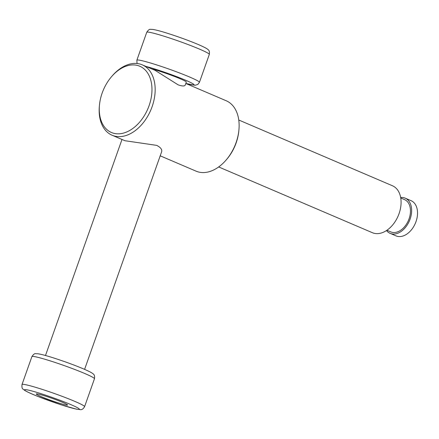 <?xml version="1.0" encoding="UTF-8"?>
<svg xmlns="http://www.w3.org/2000/svg" width="439" height="439" viewBox="0 0 439 439"><rect width="100%" height="100%" fill="white"/><g stroke="black" fill="none" stroke-linecap="round" stroke-linejoin="round"><path stroke-width="0.66" d="M111.594 76.616A36.031 24.167 113.2 0 1 143.41 68.374A36.031 24.167 113.2 0 1 149.084 105.684A36.031 24.167 113.2 0 1 117.844 133.835A36.031 24.167 113.2 0 1 99.477 104.937A36.031 24.167 113.2 0 1 111.594 76.616L112.258 75.848A38.292 25.676 113.2 0 1 142.22 64.824L155.044 70.311L178.13 84.842C182.366 86.329 184.77 86.335 185.335 84.864L186.317 82.088A20.743 1.46 -160.5 0 0 180.27 78.8A20.743 1.46 -160.5 0 0 151.653 68.857M400.653 197.484A19.146 12.841 113.2 0 1 405.175 198.148L411.069 200.667A19.146 12.841 113.2 0 1 416.002 221.624A19.146 12.841 113.2 0 1 396.005 235.869L390.112 233.35A19.146 12.841 113.2 0 1 386.512 230.541M405.175 198.148A19.146 12.841 113.2 0 1 410.108 219.105A19.146 12.841 113.2 0 1 390.112 233.35M400.741 197.984L404.549 199.613A17.549 11.771 113.2 0 1 409.071 218.825A17.549 11.771 113.2 0 1 390.743 231.885L386.935 230.255M238.767 120.012L392.45 185.763A25.528 17.121 113.2 0 1 399.035 213.705A25.528 17.121 113.2 0 1 372.371 232.697L218.682 166.952M185.823 83.481L226.189 100.75A38.292 25.676 113.2 0 1 238.909 130.032L238.811 131.041A36.031 24.167 113.2 0 1 236.133 142.927A36.031 24.167 113.2 0 1 226.694 159.368L226.03 160.131A38.292 25.676 113.2 0 1 196.068 171.155L160.208 155.818M238.909 130.032A38.292 25.676 113.2 0 1 236.061 142.664A38.292 25.676 113.2 0 1 226.03 160.131M142.22 64.824A38.292 25.676 113.2 0 1 152.092 106.737A38.292 25.676 113.2 0 1 112.099 135.234A38.292 25.676 113.2 0 1 99.379 105.947L99.477 104.937M84.595 369.353L161.585 151.927C162.359 149.65 160.729 147.46 156.696 145.369L124.923 140.721L112.099 135.234M62.717 402.409A16.594 1.169 -160.5 0 0 46.457 396.417A16.594 1.169 -160.5 0 0 36.338 393.898A16.594 1.169 -160.5 0 0 51.522 400.604A16.594 1.169 -160.5 0 0 67.546 404.95A16.594 1.169 -160.5 0 0 62.717 402.409M185.84 83.437A29.034 2.047 -160.5 0 0 185.675 80.255A29.034 2.047 -160.5 0 0 145.978 66.432M185.834 83.459L195.037 85.292L197.797 84.464L199.427 82.345A33.183 2.338 -160.5 0 0 189.758 77.083A33.183 2.338 -160.5 0 0 156.202 64.763A33.183 2.338 -160.5 0 0 136.869 60.187L137.045 63.501M199.635 49.179A33.183 2.338 -160.5 0 0 166.079 36.865A33.183 2.338 -160.5 0 0 146.747 32.283C148.278 29.984 149.556 29.012 150.588 29.369L152.646 29.424C155.521 29.814 160.158 31.01 166.546 33.002C178.157 36.667 188.83 40.547 198.565 44.635C206.813 48.241 207.406 49.091 207.773 49.398C209.194 50.123 209.71 51.802 209.31 54.441A33.183 2.338 -160.5 0 0 199.635 49.179M70.822 404.588A29.034 2.047 -160.5 0 0 25.308 389.618A29.034 2.047 -160.5 0 0 59.611 404.297A29.034 2.047 -160.5 0 0 70.822 404.588M74.904 401.416A33.183 2.338 -160.5 0 0 41.348 389.102A33.183 2.338 -160.5 0 0 22.016 384.526C21.752 387.275 22.137 388.833 23.163 389.206L24.793 390.458C27.278 391.967 31.63 393.953 37.853 396.428L61.493 404.923L76.523 409.175L80.183 409.631C81.769 409.96 83.234 408.972 84.579 406.679A33.183 2.338 -160.5 0 0 74.904 401.416M84.782 373.512A33.183 2.338 -160.5 0 0 51.226 361.198A33.183 2.338 -160.5 0 0 31.893 356.622C33.424 354.322 34.703 353.351 35.735 353.708L37.792 353.757C40.673 354.152 45.305 355.343 51.692 357.335C63.304 361.001 73.977 364.88 83.712 368.974C91.96 372.579 92.552 373.424 92.92 373.732C94.341 374.456 94.857 376.141 94.456 378.775A33.183 2.338 -160.5 0 0 84.782 373.512M199.427 82.345L209.31 54.441M136.869 60.187L146.747 32.283M84.579 406.679L94.456 378.775M22.016 384.526L31.893 356.622M45.491 355.502L121.993 139.465"/></g></svg>
